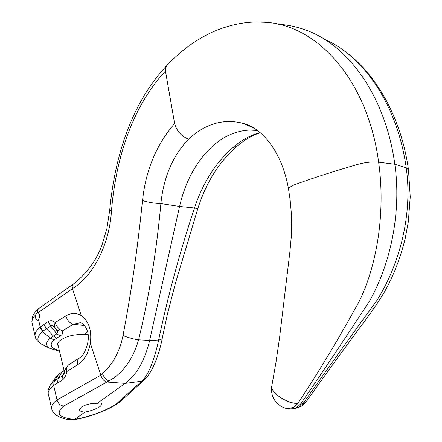 <?xml version="1.0" encoding="UTF-8"?>
<svg xmlns="http://www.w3.org/2000/svg" width="442" height="442" viewBox="0 0 442 442"><rect width="100%" height="100%" fill="white"/><g stroke="black" fill="none" stroke-linecap="round" stroke-linejoin="round"><path stroke-width="0.66" d="M38.283 308.87L36.968 312.781L35.658 314.842C35.272 317.942 35.835 319.765 37.349 320.301L38.504 319.605L40.216 327.047M87.571 331.749L84.035 334.616C74.405 334.102 66.383 336.064 59.979 340.495L58.454 342.069L57.659 343.633L57.576 344.832L58.388 346.495M97.268 403.292C90.908 403.226 85.549 404.529 81.201 407.198L79.472 409.756C79.764 411.104 81.582 411.883 84.93 412.099C90.892 410.994 96.013 409.082 100.29 406.358L102.19 404.065C102.019 403.137 100.378 402.877 97.268 403.292L125.163 383.391C136.661 374.86 144.816 360.545 149.634 340.439L179.574 206.431C185.297 181.546 196.154 161.59 212.138 146.556C223.536 136.291 235.962 130.793 249.415 130.075L257.388 130.451M51.156 325.643C52.272 325.356 53.515 325.992 54.885 327.555L57.305 331.301L57.466 332.682L56.791 333.826L60.145 335.97C62.537 334.506 63.267 332.837 62.333 330.97C59.151 329.528 56.747 326.743 55.123 322.621C53.046 320.489 50.714 320.135 48.145 321.555L40.239 327.03L42.841 331.285L51.156 325.643M64.223 373.634L62.394 375.938L65.057 370.667M286.748 408.502L287.969 408.662L293.648 407.32L297.51 403.889C318.71 372.037 339.428 337.566 359.678 300.472C378.446 261.244 385.214 208.607 378.634 162.175C367.302 77.046 314.212 22.548 262.007 22.188C246.514 21.244 230.094 24.481 212.746 31.912C195.624 39.852 180.22 51.161 166.535 65.836L166.535 65.836C131.71 103.063 114.832 155.805 109.688 210.337L111.489 210.486C116.091 157.159 132.6 106.34 165.463 71.101L165.418 68.162L166.535 65.841M277.946 24.211C287.549 24.758 297.052 26.796 306.455 30.327C348.506 45.493 385.407 96.19 394.833 164.258C401.375 210.232 391.568 262.156 369.501 301.124C345.495 337.832 322.533 372.136 300.615 404.032L296.576 407.64L293.958 408.706L289.593 408.867M84.93 412.099L74.643 419.436L79.869 418.353C94.582 414.983 106.771 410.148 116.439 403.85L142.981 380.126C149.308 372.672 154.529 359.313 158.639 340.042C167.772 296.483 179.723 252.465 194.486 207.978L179.574 206.431L160.877 203.613C163.617 177.043 172.844 155.578 188.546 139.219C205.082 123.909 222.956 118.539 242.15 123.108L252.94 127.539M296.273 408.154L299.179 407.027L303.035 403.612C325.566 371.495 350.136 337.18 376.739 300.665C400.938 262.211 412.563 212.27 406.231 167.816C397.303 104.599 363.711 56.217 324.373 39.222M236.564 146.556C217.497 163.772 205.823 183.673 197.789 208.679L194.486 207.978C202.767 182.994 215.536 162.877 232.796 147.639C241.199 140.225 250.305 135.213 260.111 132.594M232.796 147.639L236.702 146.435C245.47 139.213 253.371 134.688 260.41 132.849M305.892 402.071L303.035 403.612L300.615 404.032L297.51 403.889L290.013 402.308C279.504 397.905 273.355 393.01 271.576 387.623L271.576 387.352C270.979 388.949 271.885 396.281 274.062 399.076C274.88 401.065 277.211 403.491 281.051 406.364C284.438 408.01 286.742 408.773 287.963 408.662L290.737 409.01M288.709 190.093L288.604 189.458C288.825 187.734 291.184 185.999 295.687 184.259C315.323 177.253 336.191 170.579 358.296 164.247C365.683 162.258 372.462 161.568 378.634 162.175L394.833 164.258L406.231 167.816L408.485 169.866L410.231 196.867L408.325 221.735L405.303 238.028C400.596 257.371 393.927 274.847 385.286 290.455C379.264 300.864 370.656 313.422 359.462 328.119L335.423 360.832L305.897 402.065M271.681 386.717L276.079 361.705L279.576 337.594L289.814 252.537L291.284 236.818L291.598 223.077L291.195 211.69L290.184 200.414L288.604 189.458C281.83 149.971 260.46 126.948 242.15 123.108L252.012 127.036M84.035 334.616L88.102 334.644M142.981 380.126L146.053 378.192C154.031 368.722 159.391 352.793 162.242 338.489M72.936 419.867L74.643 419.436L70.112 418.867C58.173 416.861 56.029 412.601 63.67 406.087L108.997 380.91C123.003 373.076 132.876 359.374 138.606 339.815L149.634 340.439L158.639 340.042L160.827 339.567L162.164 338.66L167.441 314.058L175.551 282.814L197.784 208.707M293.958 408.706L296.626 408.065C301.289 406.391 302.311 406.06 305.632 402.408M79.869 418.353L79.135 418.729M38.239 308.903L73.168 284.223L72.173 286.079L72.438 288.643C93.842 275.709 109.649 243.476 111.489 210.486M165.463 71.101L174.645 123.633L173.496 124.777M173.502 124.782C155.921 145.81 145.595 171.065 142.528 200.552L142.175 203.524C137.49 249.172 131.114 293.129 123.042 335.412L121.986 340.008C120.567 346.373 117.622 353.418 113.158 361.147L107.412 368.904L100.82 375.147L90.35 343.246C91.886 330.428 88.87 321.229 81.295 315.649C76.322 312.66 71.19 312.754 65.886 315.925L55.123 322.621L54.344 325.329L54.885 327.555M108.997 380.91C106.268 379.811 104.097 377.468 102.478 373.877M142.528 200.552C147.407 202.226 153.523 203.248 160.877 203.613C156.645 250.454 149.219 295.853 138.606 339.815C137.026 340.058 124.567 336.638 123.042 335.412M53.697 385.496L57.029 399.938L100.82 375.147C101.953 378.882 103.975 381.181 106.87 382.037L125.163 383.391L141.993 381.192L144.562 379.822M55.576 377.551L58.67 374.38L61.863 372.175L58.057 378.54L54.349 381.037L53.72 385.479L61.985 380.258C64.543 378.457 66.151 375.556 66.808 371.545L77.798 364.639C84.323 360.247 88.505 353.114 90.35 343.246M36.968 312.781L38.045 312.709C39.94 314.433 40.089 316.732 38.504 319.605M38.045 312.709L72.449 288.687M54.349 381.037L50.106 385.341M42.581 344.688L40.935 343.837C36.366 340.799 36.901 336.699 42.537 331.544L42.841 331.285M48.145 321.555L50.581 325.975L56.791 333.826L50.15 338.124C45.664 342.18 45.487 345.578 49.62 348.307L51.062 349.047M77.798 364.639C77.085 361.495 77.621 359.28 79.394 357.992L68.621 364.81C66.974 366.158 66.366 368.401 66.808 371.545L65.018 370.882M65.886 315.925C67.195 320.295 69.637 323.091 73.223 324.306L80.085 322.776L81.079 322.909M56.233 329.251C57.836 330.876 59.869 331.445 62.333 330.97L73.223 324.306L84.781 325.638M58.432 351.053L59.46 350.992M61.985 380.258L62.394 375.938L58.057 378.54L57.609 382.877M70.112 418.867L68.096 419.265M63.67 406.087C60.355 405.574 58.145 403.529 57.029 399.938C53.117 402.883 51.289 405.618 51.537 408.137L51.753 409.071M32.122 323.091L31.912 322.179C31.686 320.041 32.935 317.594 35.658 314.842M116.439 403.85L118.152 403.154C121.578 400.712 125.683 396.612 131.567 391.468L144.429 379.954M188.546 139.219C181.314 136.18 176.684 130.987 174.645 123.633M59.311 350.362C50.703 348.445 48.935 344.948 54.001 339.887L60.145 335.97M81.295 315.649L72.444 288.659M65.289 369.623L58.67 374.38L54.079 381.253L53.709 385.49M62.858 371.125L61.863 372.175L65.167 370.125M54.001 339.887L50.15 338.124L42.537 331.544L39.913 327.307C36.382 330.434 34.758 333.307 35.051 335.926L35.283 336.926M56.637 338.047L53.283 335.914L46.388 328.699L43.935 324.306M40.228 327.036L39.913 327.307M48.388 394.336L48.189 393.485C47.985 391.22 49.731 388.623 53.427 385.706M68.621 364.81C65.676 367.998 64.477 370.031 65.018 370.915L64.212 373.661M249.415 130.075L256.471 130.34M408.397 169.247C401.076 117.014 375.462 72.72 343.572 50.388M118.086 403.203C112.898 406.695 106.837 409.784 99.898 412.469C94.035 414.856 84.649 417.635 79.184 418.718L73.753 419.845M73.19 284.184C81.074 278.228 88.046 270.592 94.113 261.277C97.505 255.564 100.085 250.327 101.853 245.564L106.865 228.713L109.688 210.337M55.93 377.043L50.592 384.645C48.316 388.512 47.515 391.457 48.189 393.485M59.51 351.197L49.626 348.307L40.935 343.843C34.708 339.307 35.587 337.08 35.051 335.926L31.912 322.179L32.725 315.958C35.062 311.991 36.907 309.632 38.266 308.881L38.266 308.881M79.394 357.992C82.803 357.981 91.124 341.655 87.422 331.185C83.726 321.671 81.096 323.279 80.085 322.776L81.03 322.898M59.521 373.446L55.924 377.048M73.134 419.894L68.322 419.292C65.09 419.37 60.935 417.928 55.869 414.972C50.416 409.458 52.449 409.728 51.537 408.137L48.195 393.485M64.068 370.379L57.687 343.539"/></g></svg>
